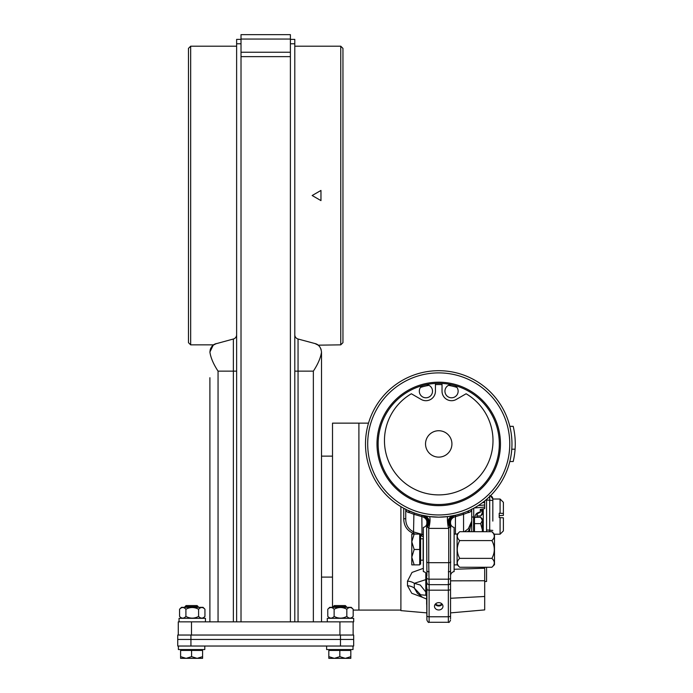 <?xml version="1.0" encoding="UTF-8"?>
<svg xmlns="http://www.w3.org/2000/svg" width="693" height="693" viewBox="0 0 693 693"><rect width="100%" height="100%" fill="white"/><g stroke="black" fill="none" stroke-linecap="round" stroke-linejoin="round"><path stroke-width="1.04" d="M290.393 52.244L290.393 34.65L241.017 34.65L241.017 56.644L290.393 56.644L290.393 52.244L241.017 52.244M290.393 39.051L241.017 39.051M241.017 621.846L241.017 56.644M290.393 621.846L290.393 56.644M209.901 377.728L209.901 621.846L209.901 377.728M210.603 348.596L209.901 352.053C210.551 347.236 212.725 344.412 216.424 343.555L213.201 345.183M212.43 345.885L211.226 347.41M233.359 621.846L233.359 371.127L218.052 371.127C213.444 364.12 210.724 357.761 209.901 352.044L210.585 348.648M215.185 343.979L233.359 339.016A4.401 4.401 0 0 0 236.625 334.771A4.401 4.401 0 0 1 233.359 339.016L233.359 371.127L236.625 371.127M211.192 347.47L213.635 344.854M209.901 352.044L213.219 345.166M236.625 621.846L236.625 43.78L241.017 43.78M236.625 43.78L236.625 39.38L241.017 39.38M321.509 354.418L321.509 621.846L321.509 352.053L320.998 349.073M340.757 344.854L340.757 46.197L342.957 48.397L342.957 342.654L340.757 344.854L318.191 345.166L314.994 343.555L298.051 339.016A4.401 4.401 0 0 1 294.794 334.771A4.401 4.401 0 0 0 298.051 339.016L298.051 371.127L313.357 371.127L313.357 621.846M320.954 348.969L321.509 352.053C320.868 347.245 318.693 344.421 314.994 343.555L316.242 343.988M318.208 345.183L319.135 346.041M320.105 347.28L318.945 345.842M321.509 352.044L321.509 352.053C320.694 357.744 317.974 364.111 313.357 371.127M290.393 39.38L294.794 39.38L294.794 621.846M294.794 43.78L290.393 43.78M191.485 635.039L191.485 621.846L178.283 621.846L178.283 635.039M191.485 621.846L339.934 621.846L339.934 635.039M339.934 621.846L353.127 621.846L353.127 635.039M332.51 607.328L332.51 423.146L358.896 423.146L358.896 610.074L358.896 423.146L368.503 423.146M320.963 200.606L312.162 195.521L320.963 190.445L320.963 200.606M190.93 635.039L190.93 639.44L340.48 639.44L177.737 639.44L177.737 646.032L353.673 646.032L353.673 635.039L177.737 635.039L177.737 639.44L190.93 639.44L190.93 646.032M340.48 635.039L340.48 639.44L353.673 639.44L340.48 639.44L340.48 646.032M486.564 499.384L486.564 531.713M486.564 567.264L486.564 581.488L484.693 581.488M499.211 517.584L499.211 515.635L503.387 515.401L503.387 513.435L499.211 513.201L499.211 517.584L503.387 517.818L503.387 530.907L503.387 519.793M492.827 521.093L492.827 498.943A3.3 3.292 180 0 0 490.445 495.781M483.264 509.121L483.264 531.713M500.086 513.201L500.086 499.012L503.387 502.312L503.387 513.435M353.014 646.032L353.014 649.549L326.628 649.549L326.628 646.032M334.13 616.406C338.366 618.693 342.593 618.693 346.829 616.406L346.829 609.251C342.593 606.955 338.366 606.955 334.13 609.251C332.016 606.955 329.903 606.955 327.78 609.251L327.78 616.406C329.903 618.693 332.016 618.693 334.13 616.406L334.13 609.251M327.78 609.251L329.703 607.328L351.256 607.328L353.179 609.251L353.179 616.406C351.056 618.693 348.943 618.693 346.829 616.406M353.179 609.251C351.056 606.955 348.943 606.955 346.829 609.251M351.256 618.321L353.179 616.406M346.413 606.67L345.322 605.569L334.321 605.569L333.22 606.67L346.413 606.67L346.413 607.328M339.821 656.652L345.322 658.35L328.82 658.35L328.82 656.652L334.321 658.35L339.821 656.652L339.821 650.432L350.814 650.432L350.814 658.35L345.322 658.35L350.814 656.652M339.821 650.432L328.82 650.432L328.82 656.652M327.287 621.846L327.287 618.321L353.673 618.321L353.673 621.846L353.127 621.846M334.321 658.35L328.82 658.35L334.321 658.35M185.906 616.406C190.133 618.693 194.369 618.693 198.596 616.406L198.596 609.251C194.369 606.955 190.133 606.955 185.906 609.251C183.784 606.955 181.67 606.955 179.556 609.251L179.556 616.406C181.67 618.693 183.784 618.693 185.906 616.406L185.906 609.251M179.556 609.251L181.479 607.328L203.032 607.328L204.946 609.251L204.946 616.406C202.832 618.693 200.719 618.693 198.596 616.406M204.946 609.251C202.832 606.955 200.719 606.955 198.596 609.251M203.032 618.321L204.946 616.406M198.189 606.67L197.089 605.569L186.096 605.569L184.996 606.67L198.189 606.67L198.189 607.328M191.589 656.652L197.089 658.35L180.596 658.35L180.596 656.652L186.096 658.35L191.589 656.652L191.589 650.432L202.59 650.432L202.59 658.35L197.089 658.35L202.59 656.652M191.589 650.432L180.596 650.432L180.596 656.652M186.096 658.35L180.596 658.35L186.096 658.35M179.054 621.846L179.054 618.321L205.449 618.321L205.449 621.846M204.79 646.032L204.79 649.549L178.396 649.549L178.396 646.032M456.947 387.413A59.381 59.381 0 0 0 448.475 385.351M442.03 384.641A59.381 59.381 0 0 0 435.429 384.641M428.984 385.351A59.381 59.381 0 0 0 420.512 387.413M438.73 457.12A13.193 13.193 0 0 0 450.155 437.326A13.193 13.193 0 0 0 427.304 437.326A13.193 13.193 0 0 0 438.73 457.12M477.009 515.938L480.682 515.938L482.389 512.768L482.389 514.241L480.682 515.938M482.389 509.199L482.389 512.768L480.803 509.346M474.471 531.713L474.471 523.631L480.682 523.631L482.389 520.452L482.389 531.713M480.682 517.281L482.389 518.979L482.389 520.452L480.682 517.281L474.471 517.281L474.471 523.631M482.25 531.713L482.389 529.98L480.682 523.631M426.368 384.615A6.601 6.601 0 0 1 432.51 391.493A6.601 6.601 0 0 1 425.771 397.791A6.601 6.601 0 0 1 422.496 385.551M454.963 385.551A6.601 6.601 0 0 1 454.781 396.942A6.601 6.601 0 0 1 444.941 391.19A6.601 6.601 0 0 1 451.091 384.615M442.03 383.428L442.03 391.19A9.511 9.511 0 0 0 456.297 399.428L466.103 393.771A54.262 54.262 0 0 1 480.24 475.58A54.262 54.262 0 0 1 397.219 475.58A54.262 54.262 0 0 1 411.356 393.771L421.162 399.428A9.511 9.511 0 0 0 435.429 391.19L435.429 383.428M471.716 517.004L473.588 517.004L473.588 531.713M454.123 564.882L457.094 564.882L457.094 534.095L454.123 534.095L454.123 571.56A4.401 4.401 0 0 0 450.554 575.883L450.554 618.901M420.59 560.187L423.146 560.187L423.146 538.79L420.59 538.79M419.707 564.154L420.59 564.154L420.59 534.823L419.707 534.823M414.171 534.095L419.707 534.095L419.707 564.882L411.789 564.882L411.789 534.095L414.171 534.095L411.789 541.787L414.171 549.488L411.789 557.189L414.171 564.882M419.707 549.488L414.171 549.488M423.336 560.187L423.336 538.79M411.789 541.787L411.789 534.095M491.883 558.376C495.088 552.451 495.088 546.526 491.883 540.601L459.693 540.601C456.488 546.526 456.488 552.451 459.693 558.376C456.488 561.339 456.488 564.301 459.693 567.264L491.883 567.264C495.088 564.301 495.088 561.339 491.883 558.376L459.693 558.376M457.094 534.312L459.693 531.713L491.883 531.713C495.088 534.675 495.088 537.638 491.883 540.601M459.693 531.713C456.488 534.675 456.488 537.638 459.693 540.601M491.883 531.713L494.481 534.312L494.481 564.665L491.883 567.264M378.144 443.927A60.586 60.586 0 0 0 469.022 496.396A60.586 60.586 0 0 0 469.022 391.458A60.586 60.586 0 0 0 378.144 443.927M376.992 443.927A61.738 61.738 0 0 0 469.594 497.392A61.738 61.738 0 0 0 469.594 390.462A61.738 61.738 0 0 0 376.992 443.927M426.905 612.889L400.9 610.62L400.9 506.635M415.696 534.095L413.513 533.48C407.12 530.751 403.854 525.831 403.733 518.719L405.743 518.762L405.743 509.312L405.743 518.762C405.726 524.982 408.446 529.4 413.894 532.025L422.02 534.381L421.838 515.185L429.556 516.58L438.73 517.16A73.233 73.233 0 0 1 365.497 443.927A73.233 73.233 0 0 1 438.73 370.694A73.233 73.233 0 0 1 511.962 443.927A73.233 73.233 0 0 1 438.73 517.16L447.903 516.58L455.63 515.185A6.601 6.601 0 0 0 450.554 521.604L450.554 615.679A2.2 1.1 180 0 1 448.354 616.779L429.106 616.779L429.106 622.279C428.612 622.86 427.884 622.132 426.905 620.079L426.905 587.811A2.2 1.906 180 0 0 426.637 588.729L426.637 574.35L426.637 590.072L425.814 590.072L425.814 573.899L426.438 573.899M454.123 534.095L454.123 527.416A4.401 4.401 0 0 1 450.554 523.094A4.401 4.401 0 0 0 454.123 527.416L454.123 571.56A4.401 4.401 0 0 0 450.554 575.883A4.401 4.401 0 0 1 454.123 571.56M474.991 517.628C474.87 514.553 476.645 512.673 480.292 511.988L480.292 509.39L484.693 508.584L484.693 500.944M450.554 612.889L484.693 609.901L484.693 568.234L484.693 580.769L450.554 580.838M484.693 567.264L484.693 568.234L454.123 569.274M482.441 502.685L484.693 502.512M464.44 531.713L468.373 528.664L471.716 521.145L469.707 529.729L467.541 531.713M483.264 523.899L482.389 523.821M477.035 517.281L477.001 516.233M480.292 509.39L480.292 510.455M450.554 521.604L450.086 523.561A2.2 0.84 0 0 1 450.554 524.073L450.554 522.175A6.601 5.717 0 0 1 455.44 516.657L455.44 534.095M413.513 533.48L413.894 514.275L409.667 512.716A10.993 6.722 -64.6 0 0 407.319 510.083L414.657 513.089A10.993 0.693 -70.8 0 0 413.894 514.275L422.02 516.657A6.601 5.717 180 0 1 426.905 522.175L426.905 523.094A4.401 4.401 0 0 1 423.336 527.416L423.336 571.56A4.401 4.401 0 0 1 426.905 575.883L426.654 527.901L426.905 521.604L427.148 525.961A2.2 1.906 -176.1 0 0 426.689 526.645M426.637 595.278L426.637 590.982L425.814 590.982L425.814 595.278L426.637 595.278L426.905 620.079M422.522 597.323L411.781 593.295L407.501 585.741L407.501 581.141L412.032 572.418L423.336 568.338M423.336 536.824L420.59 535.481M407.501 585.741A10.993 8.039 -179.9 0 1 414.31 588.071L420.625 594.785L426.074 595.278M425.814 591.987L420.287 585.048L414.319 583.315L414.31 588.071L417.385 593.269M425.814 579.634L414.319 583.315A10.993 7.502 -179.9 0 0 407.501 581.141M509.823 461.521L513.21 461.521A76.533 76.533 0 0 0 515.081 449.203L511.772 449.203M515.081 449.203A76.533 76.533 0 0 0 513.21 426.334L509.823 426.334M438.73 609.97A4.236 3.664 0 0 1 434.494 606.306A4.236 3.664 0 0 1 438.73 602.641A4.236 3.664 0 0 1 442.966 606.306A4.236 3.664 0 0 1 438.73 609.97M429.106 622.279L448.354 622.279L448.354 584.675A2.2 2.2 0 0 0 450.554 582.475A2.2 2.2 0 0 1 448.354 584.675L429.106 584.675A2.2 2.2 0 0 1 426.905 582.475A2.2 2.2 0 0 0 429.106 584.675L429.106 616.779A2.2 1.1 180 0 1 426.905 615.679M448.354 584.675L448.726 562.681L428.733 562.681L429.106 584.675M450.303 525.268C448.449 520.521 449.748 517.273 454.184 515.514C450.745 516.709 449.376 519.395 450.086 523.561L450.311 525.961L448.726 528.404L428.733 528.404L427.148 525.961A6.601 6.185 -78.1 0 0 423.622 515.583M409.667 512.716C407.215 512.422 405.907 511.2 405.743 509.052M471.716 509.312L471.716 521.145L471.716 509.312M471.716 509.052C471.552 511.2 470.244 512.422 467.792 512.716L463.565 514.275A10.993 0.693 70.8 0 0 462.803 513.089M471.716 521.145L471.716 531.713M467.792 512.716A10.993 6.722 64.6 0 1 470.14 510.083M455.63 515.185L455.44 516.657L463.565 514.275L463.565 531.713M477.001 513.192L477.001 517.281M423.336 527.416A4.401 4.401 0 0 0 426.905 523.094M476.334 517.281A2.2 1.23 0 0 0 477.001 516.406C476.732 514.284 477.832 512.967 480.292 512.439L480.292 511.988M448.354 571.82A2.2 1.1 -0 0 0 450.554 570.72M426.905 570.72A2.2 1.1 0 0 0 429.106 571.82M426.905 524.073A2.2 0.84 0 0 1 427.373 523.561C428.092 519.395 426.723 516.709 423.276 515.514C427.668 517.238 428.967 520.486 427.157 525.268M421.639 535.784L422.02 534.381L423.336 534.927M425.121 517.082A6.601 6.601 0 0 1 425.814 517.966M426.334 518.901A6.601 6.601 0 0 1 426.654 519.776M426.871 520.859A6.601 6.601 0 0 1 426.905 521.604A6.601 6.601 0 0 0 421.838 515.185M424.896 515.843C429.591 518.182 430.44 521.89 427.46 526.983A2.2 1.906 -0 0 0 426.654 527.901M429.556 516.58C430.414 518.78 430.136 522.721 428.733 528.404L428.733 562.681A2.2 1.1 0 0 1 426.654 561.954M447.903 516.58C446.846 515.367 447.609 526.264 448.726 528.404L448.726 562.681A2.2 1.1 -0 0 0 450.805 561.954M452.564 515.843C447.756 518.139 446.898 521.855 450 526.983A2.2 1.906 0 0 1 450.805 527.901M453.837 515.583A6.601 6.185 -101.9 0 0 450.311 525.961A2.2 1.906 176.1 0 1 450.771 526.645M468.373 528.664L469.707 529.729L469.707 531.713M426.637 604.261L426.637 588.729M425.814 572.99L425.814 573.899M425.814 582.96L426.637 582.96M425.814 590.982L425.814 590.072M441.831 603.802A3.63 3.144 0 0 1 435.628 603.802M442.29 604.322A4.236 3.664 0 0 1 435.169 604.322M367.697 443.927A71.032 71.032 0 0 0 474.246 505.44A71.032 71.032 0 0 0 474.246 382.406A71.032 71.032 0 0 0 367.697 443.927M190.662 344.854L190.662 46.197L188.461 48.397L188.461 342.654L190.662 344.854L213.643 344.854M190.662 46.197L236.625 46.197M218.052 371.127L218.052 621.846M294.794 371.127L298.051 371.127L298.051 621.846M489.7 495.66L489.7 500.242L492.827 500.476M486.564 500.017L489.7 500.242L489.7 530.188L492.827 530.422M486.564 529.963L489.7 530.188L489.7 531.713M492.801 532.631A3.3 3.292 -0 0 0 492.827 532.181M494.369 534.208L500.086 534.208L500.086 517.584M450.554 523.094A4.401 4.401 0 0 0 454.123 527.416M484.693 507.068L474.229 507.978M484.693 505.015L478.378 505.5M473.726 508.255L473.726 519.715M403.733 518.719L403.733 508.255M450.554 589.076A2.2 1.1 180 0 1 448.354 590.176L429.106 590.176A2.2 1.1 180 0 1 426.905 589.076M450.554 578.075A2.2 1.1 180 0 1 448.354 579.175L429.106 579.175A2.2 1.1 180 0 1 426.905 578.075M456.436 534.095L457.675 533.731M423.336 571.56A4.401 4.401 0 0 1 426.905 575.883M471.976 509.182A2.2 2.183 0 0 0 471.716 510.204M426.905 592.272A2.2 1.1 180 0 1 426.637 591.735M426.905 603.698A2.2 1.1 180 0 1 426.637 603.161M210.776 348.224L210.092 350.19M332.51 456.133L321.509 456.133M332.51 577.087L321.509 577.087M400.9 610.074L353.179 610.074M340.757 46.197L294.794 46.197M490.453 495.772L492.827 498.943M500.086 499.012L492.827 499.012M500.086 534.208L503.387 530.907M329.703 618.321L327.78 616.406M333.22 606.67L333.22 607.328M329.556 649.549L329.556 650.432M350.086 649.549L350.086 650.432M181.479 618.321L179.556 616.406M184.996 606.67L184.996 607.328M181.332 649.549L181.332 650.432M201.854 649.549L201.854 650.432M473.588 519.715L474.471 519.715M457.094 564.665L459.693 567.264M484.693 596.482L450.554 598.276M426.637 599.064L422.583 597.357L417.368 593.286M477.087 517.281L477.001 516.198M448.354 622.279C448.891 622.834 449.618 622.106 450.554 620.079M421.95 515.211L421.846 515.185C424.35 515.575 426.039 517.714 426.905 521.604M425.814 576.022L426.637 576.022"/></g></svg>
